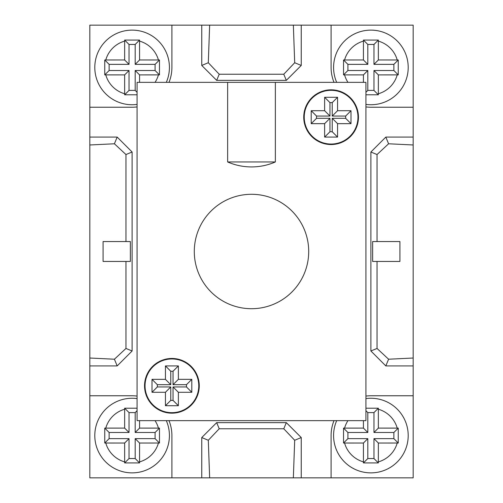 <?xml version="1.0" encoding="UTF-8"?>
<svg xmlns="http://www.w3.org/2000/svg" width="503" height="503" viewBox="0 0 503 503"><rect width="100%" height="100%" fill="white"/><g stroke="black" fill="none" stroke-linecap="round" stroke-linejoin="round"><path stroke-width="0.75" d="M227.639 82.36L275.361 82.36L275.361 161.953A59.7 59.7 0 0 1 227.639 161.953L227.639 82.36L137.08 82.36L137.08 420.64L365.92 420.64L365.92 82.36L275.361 82.36M308.71 251.5A57.21 57.21 0 0 0 251.5 194.29A57.21 57.21 0 0 0 194.29 251.5A57.21 57.21 0 0 0 251.5 308.71A57.21 57.21 0 0 0 308.71 251.5M358.457 117.18A27.363 27.363 0 0 0 331.093 89.823A27.363 27.363 0 0 0 303.737 117.18A27.363 27.363 0 0 0 331.093 144.543A27.363 27.363 0 0 0 358.457 117.18M199.263 385.82A27.363 27.363 0 0 0 171.907 358.457A27.363 27.363 0 0 0 144.543 385.82A27.363 27.363 0 0 0 171.907 413.177A27.363 27.363 0 0 0 199.263 385.82M198.767 385.82A26.866 26.866 0 0 0 171.907 358.953A26.866 26.866 0 0 0 145.04 385.82A26.866 26.866 0 0 0 171.907 412.68A26.866 26.866 0 0 0 198.767 385.82M357.96 117.18A26.866 26.866 0 0 0 331.093 90.32A26.866 26.866 0 0 0 304.233 117.18A26.866 26.866 0 0 0 331.093 144.047A26.866 26.866 0 0 0 357.96 117.18M337.563 97.286L337.563 110.717L350.993 110.717L350.993 123.65L337.563 123.65L337.563 137.08L324.63 137.08L324.63 123.65L311.2 123.65L311.2 110.717L324.63 110.717L324.63 97.286L337.563 97.286L332.231 102.618L329.962 102.618L324.63 97.286M152.007 392.283L165.437 392.283L170.769 386.952L157.338 386.952L152.007 392.283L152.007 379.35L165.437 379.35L165.437 365.92L178.37 365.92L178.37 379.35L191.8 379.35L191.8 392.283L178.37 392.283L173.038 386.952L186.468 386.952L191.8 392.283M170.769 386.952L170.769 400.382L173.038 400.382L178.37 405.714L178.37 392.283M178.37 405.714L165.437 405.714L165.437 392.283M329.962 102.618L329.962 116.048L316.532 116.048L316.532 118.318L329.962 118.318L329.962 131.748L324.63 137.08M332.231 102.618L332.231 116.048L345.662 116.048L345.662 118.318L332.231 118.318L332.231 131.748L329.962 131.748M332.231 116.048L337.563 110.717M329.962 116.048L324.63 110.717M332.231 131.748L337.563 137.08M332.231 118.318L337.563 123.65M329.962 118.318L324.63 123.65M345.662 116.048L350.993 110.717M345.662 118.318L350.993 123.65M316.532 118.318L311.2 123.65M316.532 116.048L311.2 110.717M178.37 379.35L173.038 384.682L173.038 371.252L170.769 371.252L165.437 365.92M173.038 371.252L178.37 365.92M173.038 384.682L186.468 384.682L186.468 386.952M157.338 386.952L157.338 384.682L170.769 384.682L170.769 371.252M173.038 400.382L173.038 386.952M165.437 379.35L170.769 384.682M170.769 400.382L165.437 405.714M157.338 384.682L152.007 379.35M186.468 384.682L191.8 379.35M94.797 67.433A37.31 37.31 0 0 0 137.08 104.41A37.31 37.31 0 0 1 94.797 67.433A37.31 37.31 0 0 1 132.107 30.123A37.31 37.31 0 0 1 166.304 82.36A37.31 37.31 0 0 0 169.417 67.433M139.57 82.36L139.57 74.897L159.457 74.89L159.47 67.433L159.457 59.983L139.57 59.97L139.557 40.083L124.656 40.083L124.643 59.97L104.756 59.983L104.756 74.89L124.643 74.897L124.656 94.79L137.017 94.797M365.92 94.797L378.344 94.79L378.357 74.897L398.244 74.89L398.244 59.983L378.357 59.97L378.344 40.083L363.443 40.083L363.43 59.97L343.543 59.983L343.53 67.433L343.543 74.89L363.43 74.897L363.43 82.36M333.583 67.433A37.31 37.31 0 0 0 336.696 82.36A37.31 37.31 0 0 1 370.893 30.123A37.31 37.31 0 0 1 408.203 67.433A37.31 37.31 0 0 1 365.92 104.41A37.31 37.31 0 0 0 408.203 67.433M137.08 408.203L124.656 408.21L124.643 428.103L104.756 428.11L104.756 443.017L124.643 443.03L124.656 462.917L139.557 462.917L139.57 443.03L159.457 443.017L159.47 435.567L159.457 428.11L139.57 428.103L139.57 420.64M166.304 420.64A37.31 37.31 0 0 1 132.107 472.877A37.31 37.31 0 0 1 94.797 435.567A37.31 37.31 0 0 1 137.08 398.59M365.92 398.59A37.31 37.31 0 0 1 408.203 435.567A37.31 37.31 0 0 1 370.893 472.877A37.31 37.31 0 0 1 336.696 420.64M363.43 420.64L363.43 428.103L343.543 428.11L343.53 435.567L343.543 443.017L363.43 443.03L363.443 462.917L378.344 462.917L378.357 443.03L398.244 443.017L398.244 428.11L378.357 428.103L378.344 408.21L365.983 408.203M209.65 25.15L89.823 25.15L89.823 477.85L413.177 477.85L413.177 25.15L209.65 25.15L208.305 62.73L201.753 65.447L216.68 80.367L286.32 80.367L301.247 65.447L301.247 25.15M130.352 241.553L130.352 261.447L103.084 261.447L103.084 241.553L130.352 241.553M89.823 358.023L114.407 359.217L125.964 348.453L125.964 261.447M125.964 348.453L132.107 350.993L132.107 152.007L117.18 137.08L89.823 137.08M125.964 241.553L125.964 154.547L132.107 152.007M89.823 144.977L114.407 143.783L125.964 154.547M171.907 477.85L171.907 435.567A39.8 39.8 0 0 0 169.002 420.64M301.247 477.85L301.247 437.553L286.32 422.633L216.68 422.633L201.753 437.553L201.753 477.85M333.998 420.64A39.8 39.8 0 0 0 331.093 435.567L331.093 477.85M413.177 395.767L370.893 395.767A39.8 39.8 0 0 0 365.92 396.081M413.177 137.08L385.82 137.08L370.893 152.007L370.893 350.993L385.82 365.92L413.177 365.92M365.92 106.919A39.8 39.8 0 0 0 370.893 107.233L413.177 107.233M331.093 25.15L331.093 67.433A39.8 39.8 0 0 0 333.998 82.36M201.753 25.15L201.753 65.447M169.002 82.36A39.8 39.8 0 0 0 171.907 67.433L171.907 25.15M89.823 107.233L132.107 107.233A39.8 39.8 0 0 0 137.08 106.919M89.823 365.92L117.18 365.92L132.107 350.993M137.08 396.081A39.8 39.8 0 0 0 132.107 395.767L89.823 395.767M370.893 350.993L377.036 348.453L388.593 359.217L413.177 358.023M388.593 359.217L385.82 365.92M377.036 241.553L377.036 154.547L388.593 143.783L385.82 137.08M388.593 143.783L413.177 144.977M372.648 241.553L372.648 261.447L399.916 261.447L399.916 241.553L372.648 241.553M377.036 154.547L370.893 152.007M377.036 348.453L377.036 261.447M293.35 25.15L294.695 62.73L301.247 65.447M294.695 62.73L283.78 74.23L286.32 80.367M208.305 62.73L219.22 74.23L283.78 74.23M219.22 74.23L216.68 80.367M216.68 422.633L219.22 428.77L283.78 428.77L294.695 440.27L301.247 437.553M294.695 440.27L293.35 477.85M219.22 428.77L208.305 440.27L209.65 477.85M208.305 440.27L201.753 437.553M283.78 428.77L286.32 422.633M114.407 359.217L117.18 365.92M114.407 143.783L117.18 137.08M129.032 90.408L135.181 90.408L135.181 70.514L155.081 70.514L155.081 64.359L135.181 64.359L135.181 44.459L129.032 44.459L129.032 64.359L109.132 64.359L109.132 70.514L129.032 70.514L129.032 90.408L124.656 94.79M129.032 70.514L124.643 74.897M109.132 70.514L104.756 74.89M109.132 64.359L104.756 59.983M129.032 64.359L124.643 59.97M129.032 44.459L124.656 40.083M135.181 44.459L139.557 40.083M135.181 64.359L139.57 59.97M155.081 64.359L159.457 59.983M155.081 70.514L159.457 74.89M135.181 70.514L139.57 74.897M135.181 90.408L137.08 92.307M393.868 70.514L393.868 64.359L373.968 64.359L373.968 44.459L367.819 44.459L367.819 64.359L347.919 64.359L347.919 70.514L367.819 70.514L367.819 90.408L373.968 90.408L373.968 70.514L393.868 70.514L398.244 74.89M373.968 70.514L378.357 74.897M373.968 90.408L378.344 94.79M367.819 90.408L365.92 92.307M367.819 70.514L363.43 74.897M347.919 70.514L343.543 74.89M347.919 64.359L343.543 59.983M367.819 64.359L363.43 59.97M367.819 44.459L363.443 40.083M373.968 44.459L378.344 40.083M373.968 64.359L378.357 59.97M393.868 64.359L398.244 59.983M367.819 458.541L373.968 458.541L373.968 438.641L393.868 438.641L393.868 432.486L373.968 432.486L373.968 412.592L367.819 412.592L367.819 432.486L347.919 432.486L347.919 438.641L367.819 438.641L367.819 458.541L363.443 462.917M367.819 438.641L363.43 443.03M347.919 438.641L343.543 443.017M347.919 432.486L343.543 428.11M367.819 432.486L363.43 428.103M367.819 412.592L365.92 410.693M373.968 412.592L378.344 408.21M373.968 432.486L378.357 428.103M393.868 432.486L398.244 428.11M393.868 438.641L398.244 443.017M373.968 438.641L378.357 443.03M373.968 458.541L378.344 462.917M109.132 432.486L109.132 438.641L129.032 438.641L129.032 458.541L135.181 458.541L135.181 438.641L155.081 438.641L155.081 432.486L135.181 432.486L135.181 412.592L129.032 412.592L129.032 432.486L109.132 432.486L104.756 428.11M129.032 432.486L124.643 428.103M129.032 412.592L124.656 408.21M135.181 412.592L137.08 410.693M135.181 432.486L139.57 428.103M155.081 432.486L159.457 428.11M155.081 438.641L159.457 443.017M135.181 438.641L139.57 443.03M135.181 458.541L139.557 462.917M129.032 458.541L124.656 462.917M129.032 438.641L124.643 443.03M109.132 438.641L104.756 443.017M227.639 161.953L275.361 161.953M124.643 41.114A27.363 27.363 0 0 0 105.781 59.97M158.432 59.97A27.363 27.363 0 0 0 139.57 41.114M363.43 41.114A27.363 27.363 0 0 0 344.568 59.97M397.219 59.97A27.363 27.363 0 0 0 378.357 41.114M124.643 409.241A27.363 27.363 0 0 0 105.781 428.103M158.432 428.103A27.363 27.363 0 0 0 155.037 420.64M347.963 420.64A27.363 27.363 0 0 0 344.568 428.103M397.219 428.103A27.363 27.363 0 0 0 378.357 409.241M139.57 461.886A27.363 27.363 0 0 0 158.432 443.03M344.568 443.03A27.363 27.363 0 0 0 363.43 461.886M378.357 93.759A27.363 27.363 0 0 0 397.219 74.897M344.568 74.897A27.363 27.363 0 0 0 347.963 82.36M105.781 74.897A27.363 27.363 0 0 0 124.643 93.759M155.037 82.36A27.363 27.363 0 0 0 158.432 74.897M408.203 435.567A37.31 37.31 0 0 1 370.893 472.877A37.31 37.31 0 0 1 333.583 435.567M378.357 461.886A27.363 27.363 0 0 0 397.219 443.03M169.417 435.567A37.31 37.31 0 0 1 132.107 472.877A37.31 37.31 0 0 1 94.797 435.567M105.781 443.03A27.363 27.363 0 0 0 124.643 461.886"/></g></svg>
